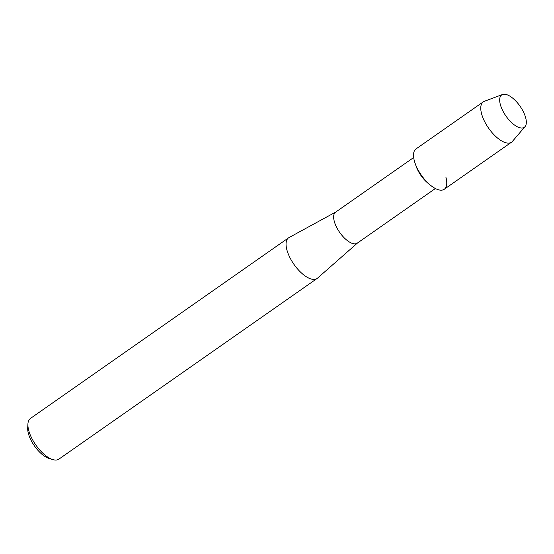 <?xml version="1.0" encoding="UTF-8"?>
<svg xmlns="http://www.w3.org/2000/svg" width="554" height="554" viewBox="0 0 554 554"><rect width="100%" height="100%" fill="white"/><g stroke="black" fill="none" stroke-linecap="round" stroke-linejoin="round"><path stroke-width="0.83" d="M524.236 113.667A19.743 8.594 55 0 0 505.83 94.402A19.743 8.594 55 0 0 501.758 108.577A19.743 8.594 55 0 0 520.158 127.835A19.743 8.594 55 0 0 524.236 113.667A19.743 8.594 55 0 0 502.533 94.499A19.743 8.594 55 0 0 501.758 108.577A19.743 8.594 55 0 0 513.814 124.512A19.743 8.594 55 0 0 525.026 126.651A19.743 8.594 55 0 0 524.236 113.667M502.533 94.499L484.334 101.306A24.625 10.72 55 0 0 483.268 101.867L416.026 148.915A24.625 10.72 55 0 0 416.123 165.909A24.625 10.72 55 0 1 415.071 163.201L416.137 166.269A18.919 8.234 55 0 0 416.94 168.354A18.919 8.234 55 0 0 427.993 183.215L430.506 185.265A24.625 10.72 55 0 0 445.894 177.155M413.679 157.523L335.579 212.168A18.919 8.234 55 0 0 335.648 225.229A18.919 8.234 55 0 0 357.261 243.164L435.368 188.519M335.738 212.057L289.022 237.562A24.826 10.803 55 0 0 288.579 237.832A24.826 10.803 55 0 0 288.682 254.972A24.826 10.803 55 0 0 317.047 278.517A24.826 10.803 55 0 0 317.456 278.198L357.427 243.054M288.579 237.832L30.428 418.45A24.826 10.803 55 0 0 27.922 423.983A24.826 10.803 55 0 0 30.532 435.589A24.826 10.803 55 0 0 52.845 459.598A24.826 10.803 55 0 0 58.897 459.134L317.047 278.517M27.922 423.983L27.7 427.93A21.281 9.259 55 0 0 29.93 437.882A21.281 9.259 55 0 0 49.057 458.456L52.845 459.598M483.268 101.867A24.625 10.72 55 0 0 483.365 118.868A24.625 10.72 55 0 0 511.501 142.219L444.26 189.267A24.625 10.72 55 0 1 416.123 165.909A24.625 10.72 55 0 0 430.506 185.265M511.501 142.219A24.625 10.72 55 0 0 512.395 141.409L525.026 126.651"/></g></svg>
